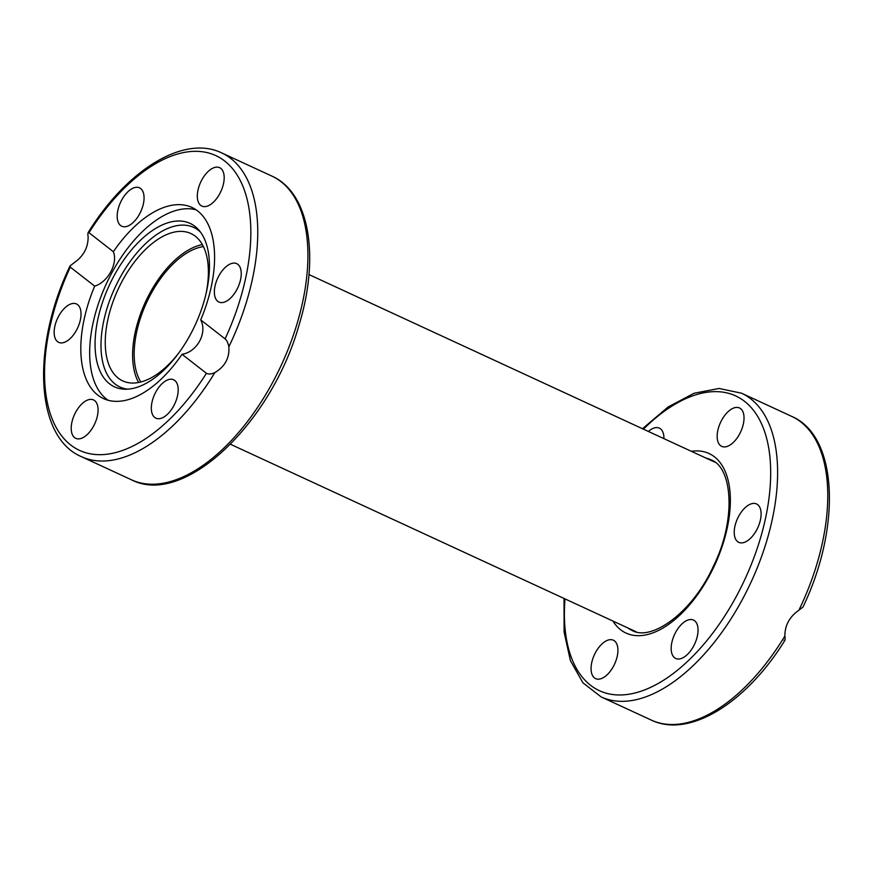 <?xml version="1.0" encoding="UTF-8"?>
<svg xmlns="http://www.w3.org/2000/svg" width="873" height="873" viewBox="0 0 873 873"><rect width="100%" height="100%" fill="white"/><g stroke="black" fill="none" stroke-linecap="round" stroke-linejoin="round"><path stroke-width="1.31" d="M595.561 652.447A21.159 11.12 114.8 0 1 613.37 640.215A21.159 11.12 114.8 0 1 614.581 664.08A21.159 11.12 114.8 0 1 595.615 678.627A21.159 11.12 114.8 0 1 595.561 652.447M671.446 651.793A21.159 11.12 114.8 0 1 677.852 628.746A21.159 11.12 114.8 0 1 693.478 620.059A21.159 11.12 114.8 0 1 694.701 643.925A21.159 11.12 114.8 0 1 675.724 658.471A21.159 11.12 114.8 0 1 671.446 651.793M648.41 431.458A21.159 11.12 114.8 0 1 659.355 428.13A21.159 11.12 114.8 0 1 663.644 434.798A21.159 11.12 114.8 0 1 663.917 438.628M739.529 434.143A21.159 11.12 114.8 0 1 721.72 446.376A21.159 11.12 114.8 0 1 720.498 422.51A21.159 11.12 114.8 0 1 739.475 407.964A21.159 11.12 114.8 0 1 739.529 434.143M743.425 542.646A21.159 11.12 114.8 0 1 738.776 542.351A21.159 11.12 114.8 0 1 737.565 518.486A21.159 11.12 114.8 0 1 756.531 503.939A21.159 11.12 114.8 0 1 759.314 523.876A21.159 11.12 114.8 0 1 743.425 542.646M784.03 640.302C785.067 641.186 785.34 639.767 784.871 636.046C784.849 625.384 789.519 616.785 798.882 610.238L802.996 607.019C841.419 526.888 838.124 436.118 791.702 416.388A167.3 87.911 114.8 0 1 798.882 610.238M138.632 382.483A81.189 42.657 114.8 0 1 145.453 301.96A81.189 42.657 114.8 0 1 202.361 244.593M178.867 352.867A81.189 42.657 114.8 0 1 122.755 380.912A81.189 42.657 114.8 0 1 118.095 289.323A81.189 42.657 114.8 0 1 190.881 233.528A81.189 42.657 114.8 0 1 205.875 294.441M113.359 251.719C118.193 263.231 107.837 282.295 94.677 286.126L70.287 267.105L70.004 265.981L74.118 262.762C83.481 256.215 88.151 247.616 88.129 236.954C87.627 233.549 87.911 232.131 88.97 232.698L113.359 251.719A105.295 55.326 114.8 0 1 191.874 207.425A105.295 55.326 114.8 0 1 197.669 210.96A105.295 55.326 114.8 0 1 200.725 319.878L225.103 338.899C226.74 340.11 228.006 342.729 228.868 346.756C229.621 357.974 224.95 366.584 214.867 372.564C211.462 374.168 208.658 374.419 206.421 373.306L182.042 354.285C197.189 352.005 207.545 332.951 200.725 319.878M228.868 346.756A167.3 87.911 -65.2 0 0 221.687 152.906C183.57 134.409 126.53 170.279 88.129 232.6L88.97 232.698A162.378 85.325 114.8 0 1 224.754 161.069A162.378 85.325 114.8 0 1 225.103 338.899M108.11 400.26A105.295 55.326 114.8 0 1 106.32 283.878A105.295 55.326 114.8 0 1 196.13 209.836M182.042 354.285A105.295 55.326 114.8 0 1 103.516 398.579A105.295 55.326 114.8 0 1 94.677 286.126M151.596 411.499A21.159 11.12 114.8 0 1 158.002 388.452A21.159 11.12 114.8 0 1 173.629 379.766A21.159 11.12 114.8 0 1 177.917 386.444A21.159 11.12 114.8 0 1 171.512 409.492A21.159 11.12 114.8 0 1 155.874 418.178A21.159 11.12 114.8 0 1 151.596 411.499M71.815 303.662A21.159 11.12 114.8 0 1 76.464 303.957A21.159 11.12 114.8 0 1 79.247 323.905A21.159 11.12 114.8 0 1 63.358 342.663A21.159 11.12 114.8 0 1 58.709 342.369A21.159 11.12 114.8 0 1 55.927 322.421A21.159 11.12 114.8 0 1 71.815 303.662M75.711 412.154A21.159 11.12 114.8 0 1 93.52 399.921A21.159 11.12 114.8 0 1 93.586 426.1A21.159 11.12 114.8 0 1 75.765 438.333A21.159 11.12 114.8 0 1 75.711 412.154M117.473 219.57A21.159 11.12 114.8 0 1 123.879 196.512A21.159 11.12 114.8 0 1 139.516 187.826A21.159 11.12 114.8 0 1 143.794 194.504A21.159 11.12 114.8 0 1 137.388 217.552A21.159 11.12 114.8 0 1 121.762 226.238A21.159 11.12 114.8 0 1 117.473 219.57M201.816 179.903A21.159 11.12 114.8 0 1 219.625 167.671A21.159 11.12 114.8 0 1 219.68 193.85A21.159 11.12 114.8 0 1 201.87 206.083A21.159 11.12 114.8 0 1 201.816 179.903M232.032 263.34A21.159 11.12 114.8 0 1 236.681 263.635A21.159 11.12 114.8 0 1 239.464 283.583A21.159 11.12 114.8 0 1 223.575 302.353A21.159 11.12 114.8 0 1 218.927 302.047A21.159 11.12 114.8 0 1 216.144 282.099A21.159 11.12 114.8 0 1 232.032 263.34M194.985 226.402A90.05 47.317 114.8 0 1 198.728 229.926A90.05 47.317 114.8 0 1 195.203 324.963A90.05 47.317 114.8 0 1 125.101 389.216A90.05 47.317 114.8 0 1 107.39 289.552A90.05 47.317 114.8 0 1 194.985 226.402M127.753 389.151A87.9 46.182 114.8 0 1 113.948 289.912A87.9 46.182 114.8 0 1 198.531 230.396A87.9 46.182 114.8 0 1 200.397 232M203.42 246.612A78.723 41.369 -65.2 0 0 146.62 302.505A78.723 41.369 -65.2 0 0 140.848 381.981M705.984 458.074A93.978 49.379 114.8 0 1 710.775 459.744C732.578 467.055 736.659 519.861 713.165 566.686C692.191 613.042 651.04 641.764 631.91 630.361A93.978 49.379 114.8 0 1 627.534 627.796M612.922 621.041A98.9 51.965 -65.2 0 0 714.714 565.104A98.9 51.965 -65.2 0 0 691.383 451.319M643.445 429.167A162.378 85.325 114.8 0 1 758.964 418.647A162.378 85.325 114.8 0 1 736.114 596.794A162.378 85.325 114.8 0 1 620.299 694.973A162.378 85.325 114.8 0 1 564.995 598.889M784.871 636.046A167.3 87.911 114.8 0 1 651.313 720.094C689.43 738.591 746.47 702.721 784.871 640.4M564.034 598.442L564.089 632.052L570.44 660.719L582.957 682.85L601.148 696.916A167.3 87.911 -65.2 0 0 741.995 600.177A167.3 87.911 -65.2 0 0 741.537 393.199L719.036 388.463L694.079 393.254L668.118 406.982L642.495 428.719M206.421 373.306A162.378 85.325 114.8 0 1 70.637 444.935A162.378 85.325 114.8 0 1 70.287 267.105M70.004 265.981C31.581 346.112 34.876 436.882 81.298 456.612A167.3 87.911 -65.2 0 0 214.867 372.564M131.463 479.801C184.159 507.246 271.394 423.165 298.992 325.225C319.944 257.066 309.795 192.835 271.852 176.084A167.3 87.911 114.8 0 1 279.033 369.945A167.3 87.911 114.8 0 1 131.463 479.801L81.298 456.612M601.148 696.916L651.313 720.094M741.537 393.199L791.702 416.388M271.852 176.084L221.687 152.906M230.505 444.281L636.373 631.888M308.966 274.558L714.823 462.166"/></g></svg>

